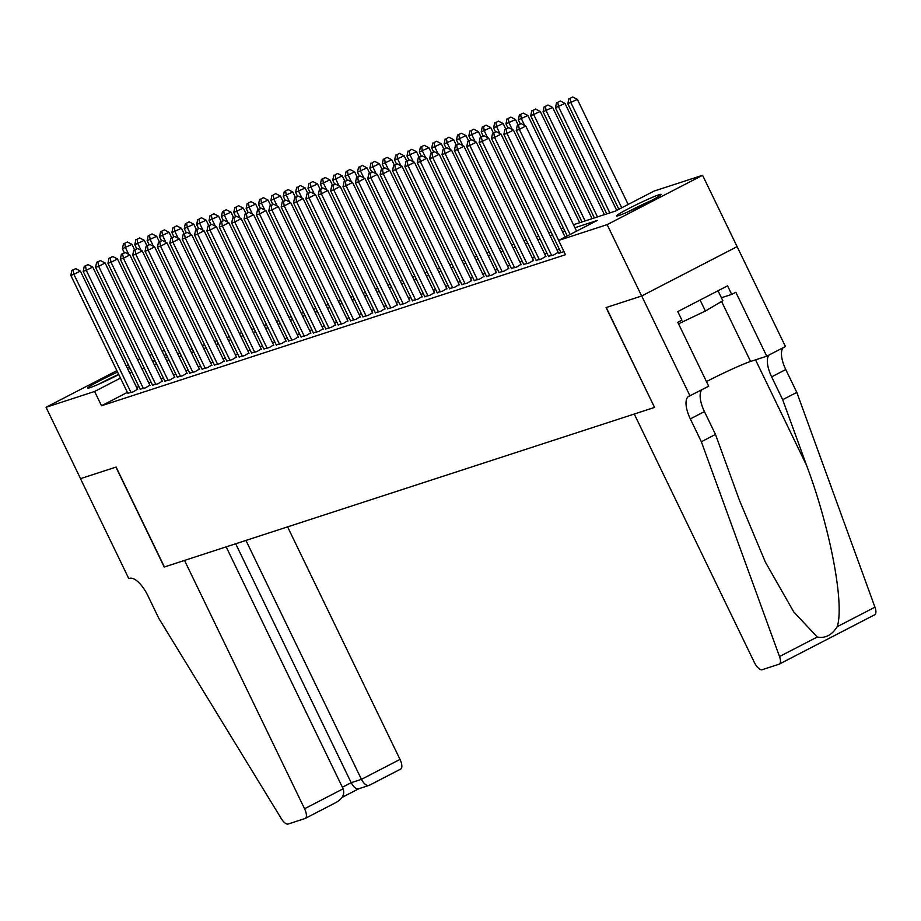 <?xml version="1.0" encoding="UTF-8"?>
<svg xmlns="http://www.w3.org/2000/svg" width="921" height="921" viewBox="0 0 921 921"><rect width="100%" height="100%" fill="white"/><g stroke="black" fill="none" stroke-linecap="round" stroke-linejoin="round"><path stroke-width="1.38" d="M618.659 215.595A24.775 1.497 154.2 0 1 616.483 215.975A24.775 1.497 154.2 0 1 633.521 206.108A24.775 1.497 154.2 0 1 658.906 194.792A24.775 1.497 154.2 0 1 661.094 194.412A24.775 1.497 154.2 0 1 644.055 204.278A24.775 1.497 154.2 0 1 618.659 215.595M118.786 374.605A24.775 1.497 154.2 0 1 89.74 387.776A24.775 1.497 154.2 0 1 87.553 388.155A24.775 1.497 154.2 0 1 117.566 372.096M127.213 367.974A24.775 1.497 154.2 0 1 129.493 367.134M149.709 355.264L152.023 354.504M162.084 351.235L164.399 350.475M573.472 224.724L615.332 211.105L654.025 191.096L702.585 175.289L607.146 224.632L558.587 240.439L597.28 220.441L574.923 227.717M690.002 395.88L641.707 295.975L606.26 307.51L654.555 407.416L634.258 414.024L754.311 662.36A9.532 3.857 -117.3 0 0 762.162 669.717L779.051 664.214A9.532 3.857 -117.3 0 0 779.293 664.122A9.532 3.857 -117.3 0 0 779.511 656.535L701.353 441.735L690.324 418.905A22.231 9.003 62.7 0 1 688.77 396.329A22.231 9.003 62.7 0 1 689.322 396.099L708.698 386.21L677.798 322.269L681.92 320.14L677.775 311.574L727.567 285.832L731.7 294.398L735.833 292.268L766.744 356.197L785.44 346.526L702.585 175.289M560.831 252.262L558.817 253.298L563.986 251.617M548.456 256.291L553.866 254.91L558.161 252.285M536.08 260.321L541.502 258.939L545.785 256.314M523.704 264.35L529.126 262.969L533.409 260.344M511.339 268.379L516.75 266.998L521.033 264.362M498.963 272.409L504.386 271.027L508.668 268.391M486.587 276.427L492.01 275.045L496.292 272.42M474.223 280.456L479.634 279.075L483.916 276.45M461.847 284.485L467.269 283.104L471.552 280.479M449.471 288.515L454.893 287.133L459.176 284.508M437.095 292.544L442.517 291.163L446.8 288.526M424.731 296.574L430.142 295.192L434.424 292.556M412.355 300.591L417.777 299.221L422.06 296.585M399.979 304.621L405.401 303.239L409.684 300.614M387.614 308.65L393.025 307.269L397.308 304.644M375.238 312.68L380.661 311.298L384.943 308.673M362.862 316.709L368.285 315.327L372.568 312.691M350.487 320.738L355.909 319.357L360.192 316.72M338.122 324.756L343.533 323.386L347.827 320.75M325.746 328.785L331.169 327.404L335.451 324.779M313.37 332.815L318.793 331.433L323.075 328.809M301.006 336.844L306.417 335.463L310.699 332.838M288.63 340.874L294.052 339.492L298.335 336.856M276.254 344.903L281.676 343.521L285.959 340.885M263.89 348.921L269.3 347.551L273.583 344.915M251.514 352.95L256.936 351.569L261.219 348.944M239.138 356.98L244.56 355.598L248.843 352.973M226.762 361.009L232.184 359.627L236.467 357.003M214.397 365.038L219.808 363.657L224.091 361.032M202.021 369.068L207.444 367.686L211.726 365.05M189.645 373.086L195.068 371.716L199.35 369.079M177.281 377.115L182.692 375.733L186.975 373.109M164.905 381.144L170.327 379.763L174.61 377.138M152.529 385.174L157.952 383.792L162.234 381.167M140.153 389.203L145.576 387.822L149.858 385.197M127.374 392.381L101.517 405.747L565.482 254.714L558.587 240.439M559.392 249.292L557.067 250.04M547.016 253.321L544.702 254.069M534.64 257.339L532.326 258.099M522.265 261.368L519.951 262.128M509.9 265.398L507.586 266.157M497.524 269.427L495.21 270.175M485.148 273.456L482.834 274.205M472.784 277.486L470.47 278.234M460.408 281.504L458.094 282.263M448.032 285.533L445.718 286.293M435.656 289.562L433.342 290.322M423.292 293.592L420.978 294.34M410.916 297.621L408.602 298.369M398.54 301.651L396.226 302.399M386.175 305.668L383.861 306.428M373.799 309.698L371.485 310.458M361.423 313.727L359.109 314.487M349.047 317.757L346.733 318.505M336.683 321.786L334.369 322.534M324.307 325.815L321.993 326.564M311.931 329.845L309.617 330.593M299.567 333.863L297.253 334.622M287.191 337.892L284.877 338.652M274.815 341.921L272.501 342.67M262.45 345.951L260.125 346.699M250.075 349.98L247.761 350.728M237.699 354.009L235.385 354.758M225.323 358.027L223.009 358.787M212.958 362.057L210.644 362.816M200.582 366.086L198.268 366.846M188.206 370.115L185.892 370.864M175.842 374.145L173.528 374.893M163.466 378.174L161.152 378.922M151.09 382.192L148.776 382.952M138.829 386.452L136.688 387.557M127.789 393.232L133.2 391.851L137.494 389.215M737.088 246.644L641.638 295.998L606.076 307.579L654.543 407.393M654.37 407.485L164.41 566.968L116.115 467.062L80.541 478.644L46.05 407.278L116.875 370.656M126.189 365.844L128.33 364.739M137.643 359.927L139.785 358.81M641.638 295.998L607.146 224.632M101.517 405.747L94.61 391.471L46.05 407.278M130.08 368.342A24.775 1.497 154.2 0 1 128.007 369.609M131.933 372.176L129.792 373.293M120.478 378.105L94.61 391.471M564.861 230.987L562.547 231.747M552.485 235.016L550.171 235.776M540.12 239.046L537.795 239.794M527.745 243.075L525.431 243.823M515.369 247.104L513.055 247.853M502.993 251.122L500.679 251.882M490.628 255.152L488.314 255.911M478.252 259.181L475.938 259.941M465.876 263.21L463.562 263.959M453.512 267.24L451.198 267.988M441.136 271.269L438.822 272.017M428.76 275.287L426.446 276.047M416.384 279.316L414.07 280.076M404.02 283.346L401.706 284.105M391.644 287.375L389.33 288.123M379.268 291.404L376.954 292.153M366.903 295.434L364.589 296.182M354.527 299.452L352.213 300.211M342.151 303.481L339.837 304.241M329.776 307.51L327.462 308.27M317.411 311.54L315.097 312.288M305.035 315.569L302.721 316.317M292.659 319.599L290.345 320.347M280.295 323.616L277.981 324.376M267.919 327.646L265.605 328.406M255.543 331.675L253.229 332.435M243.179 335.705L240.853 336.453M230.803 339.734L228.489 340.482M218.427 343.763L216.113 344.512M206.051 347.793L203.737 348.541M193.686 351.81L191.372 352.57M181.31 355.84L178.996 356.6M168.934 359.869L166.62 360.618M156.57 363.899L154.256 364.647M144.194 367.928L141.88 368.676M152.805 361.665L155.119 360.905M165.181 357.636L167.495 356.876M177.546 353.606L179.871 352.858M189.922 349.577L192.236 348.829M202.298 345.548L204.612 344.799M214.674 341.53L216.988 340.77M227.038 337.5L229.352 336.741M239.414 333.471L241.728 332.711M251.79 329.442L254.104 328.693M264.154 325.412L266.468 324.664M276.53 321.383L278.844 320.635M288.906 317.365L291.22 316.605M301.282 313.336L303.596 312.576M313.647 309.306L315.961 308.547M326.022 305.277L328.337 304.529M338.398 301.248L340.712 300.499M350.763 297.218L353.077 296.47M363.139 293.2L365.453 292.441M375.515 289.171L377.829 288.411M387.879 285.142L390.205 284.382M400.255 281.112L402.569 280.364M412.631 277.083L414.945 276.335M425.007 273.053L427.321 272.305M437.371 269.024L439.685 268.276M449.747 265.006L452.061 264.246M462.123 260.977L464.437 260.217M474.488 256.947L476.813 256.199M486.864 252.918L489.178 252.17M499.24 248.889L501.554 248.14M511.615 244.859L513.93 244.111M523.98 240.841L526.294 240.082M536.356 236.812L538.67 236.052M548.732 232.783L551.046 232.023M561.096 228.753L563.41 228.005M166.298 354.412L164.157 355.518M154.843 360.33L152.702 361.446M137.643 389.548L80.357 271.05L73.91 274.377L131.035 392.553M73.127 269.968L75.706 268.633L71.884 270.371L73.127 269.968L73.91 274.377L70.813 275.391L127.95 393.555M80.357 271.05L75.706 268.633M71.884 270.371L70.813 275.391M134.581 249.81L131.956 244.376L122.412 248.716L124.381 252.791M128.71 254.346L125.498 247.703L124.715 243.294L127.294 241.958L124.715 243.294M122.412 248.716L123.483 243.697M127.294 241.958L131.956 244.376M101.667 382.86A21.436 1.301 154.2 0 1 118.774 374.582M118.682 374.387A24.614 1.497 -25.8 0 0 98.605 384.23M630.597 210.69A21.436 1.301 154.2 0 1 648.177 202.194M718.023 290.771L722.847 300.73L705.405 311.033L678.535 323.801M700.087 300.039L705.405 311.033M651.135 200.64A24.614 1.497 -25.8 0 0 627.535 212.049M343.13 788.813C344.903 794.316 342.462 798.91 335.82 802.594L305.231 818.435A9.532 3.857 -117.3 0 1 305.001 818.527L288.112 824.03A9.532 3.857 -117.3 0 1 281.354 818.688L158.815 618.348L147.786 595.507A22.231 9.003 -117.3 0 0 129.458 578.342L128.779 578.572L80.484 478.667L115.931 467.12L164.226 567.025L184.522 560.429L304.575 808.753L343.13 788.813L226.163 546.867M245.953 540.431L361.446 779.35L400.013 759.411A9.532 3.857 62.7 0 1 400.681 769.081A9.532 3.857 62.7 0 1 400.439 769.185L369.333 785.291L358.706 788.779M287.594 526.87L400.013 759.411M305.231 818.435A9.532 3.857 -117.3 0 0 304.575 808.753M235.684 543.77L351.177 782.689L361.446 779.35C364.198 784.335 366.926 786.258 369.609 785.118M359.34 788.468C356.657 789.608 353.929 787.674 351.177 782.689L342.37 787.248M701.353 441.735L715.479 434.436L739.448 500.299L765.374 562.109L793.718 611.866L817.249 637.021C825.228 638.587 831.87 635.145 837.212 626.694C844.661 604.245 830.235 528.147 806.635 465.554L782.677 399.691L771.637 376.85A22.231 9.003 62.7 0 1 769.196 354.93M782.677 399.691L796.803 392.392L785.763 369.551A22.231 9.003 62.7 0 1 783.311 347.631M701.998 389.675A22.231 9.003 62.7 0 0 704.438 411.595L715.479 434.436M837.212 626.694L874.95 607.181L796.803 392.392M641.707 295.975L737.145 246.632M706.476 381.605A35.735 2.164 154.2 0 1 750.592 361.458L766.744 356.197M874.95 607.181A9.532 3.857 62.7 0 1 874.731 614.768A9.532 3.857 62.7 0 1 874.49 614.871L779.511 663.983M721.408 297.748L731.7 294.398M150.019 385.519L92.733 267.021L86.286 270.348L143.411 388.524M85.503 265.939L88.082 264.615L84.26 266.342L85.503 265.939L86.286 270.348L83.189 271.361L140.314 389.537M92.733 267.021L88.082 264.615M84.26 266.342L83.189 271.361M162.395 381.501L105.109 262.992L98.662 266.33L155.787 384.494M97.868 261.921L100.447 260.585L96.636 262.324L97.868 261.921L98.662 266.33L95.565 267.332L152.69 385.508M105.109 262.992L100.447 260.585M96.636 262.324L95.565 267.332M174.771 377.472L117.474 258.962L111.027 262.301L168.152 380.465M110.244 257.892L112.823 256.556L109 258.294L110.244 257.892L111.027 262.301L107.941 263.302L165.066 381.478M117.474 258.962L112.823 256.556M109 258.294L107.941 263.302M187.136 373.442L129.849 254.933L123.402 258.271L180.528 376.447M122.62 253.862L125.198 252.527L121.376 254.265L122.62 253.862L123.402 258.271L120.306 259.273L177.442 377.449M129.849 254.933L125.198 252.527M121.376 254.265L120.306 259.273M146.957 245.78L144.321 240.346L134.777 244.687L136.757 248.762M141.086 250.316L137.874 243.674L137.091 239.264L139.67 237.94L137.091 239.264M134.777 244.687L135.848 239.667M139.67 237.94L144.321 240.346M159.321 241.751L156.697 236.317L147.153 240.657L149.121 244.733M153.462 246.287L150.25 239.656L149.455 235.246L152.046 233.911L149.455 235.246M147.153 240.657L148.223 235.649M152.046 233.911L156.697 236.317M171.697 237.722L169.073 232.288L159.529 236.628L161.497 240.715M165.826 242.269L162.626 235.626L161.831 231.217L164.41 229.882L161.831 231.217M159.529 236.628L160.599 231.62M164.41 229.882L169.073 232.288M184.073 233.692L181.437 228.258L171.905 232.599L173.873 236.685M178.202 238.24L174.99 231.597L174.207 227.188L176.786 225.852L174.207 227.188M171.905 232.599L172.964 227.591M176.786 225.852L181.437 228.258M199.512 369.413L142.225 250.903L135.778 254.242L192.903 372.418M134.984 249.833L137.563 248.497L133.752 250.236L134.984 249.833L135.778 254.242L132.682 255.255L189.807 373.419M142.225 250.903L137.563 248.497M133.752 250.236L132.682 255.255M196.438 229.674L193.813 224.229L184.269 228.569L186.249 232.656M190.578 234.21L187.366 227.568L186.583 223.158L189.162 221.823L186.583 223.158M184.269 228.569L185.34 223.561M189.162 221.823L193.813 224.229M211.888 365.384L154.601 246.886L148.143 250.213L205.279 368.388M147.36 245.803L149.939 244.468L146.128 246.206L147.36 245.803L148.143 250.213L145.058 251.226L202.183 369.39M154.601 246.886L149.939 244.468M146.128 246.206L145.058 251.226M208.814 225.645L206.189 220.211L196.645 224.551L198.614 228.627M202.954 230.181L199.742 223.538L198.948 219.129L201.526 217.793L198.948 219.129M196.645 224.551L197.716 219.532M201.526 217.793L206.189 220.211M224.252 361.354L166.966 242.856L160.519 246.183L217.644 364.359M159.736 241.774L162.315 240.45L158.493 242.177L159.736 241.774L160.519 246.183L157.422 247.196L214.558 365.372M166.966 242.856L162.315 240.45M158.493 242.177L157.422 247.196M221.19 221.616L218.565 216.182L209.021 220.522L210.99 224.597M215.318 226.152L212.106 219.509L211.323 215.1L213.902 213.776L211.323 215.1M209.021 220.522L210.092 215.502M213.902 213.776L218.565 216.182M236.628 357.325L179.342 238.827L172.895 242.165L230.02 360.33M172.1 237.756L174.691 236.421L170.869 238.159L172.1 237.756L172.895 242.165L169.798 243.167L226.923 361.343M179.342 238.827L174.691 236.421M170.869 238.159L169.798 243.167M233.566 217.586L230.929 212.152L221.385 216.493L223.366 220.568M227.694 222.122L224.482 215.479L223.699 211.082L226.278 209.746L223.699 211.082M221.385 216.493L222.456 211.485M226.278 209.746L230.929 212.152M249.004 353.307L191.718 234.797L185.271 238.136L242.396 356.3M184.476 233.727L187.055 232.391L183.244 234.13L184.476 233.727L185.271 238.136L182.174 239.138L239.299 357.313M191.718 234.797L187.055 232.391M183.244 234.13L182.174 239.138M245.93 213.557L243.305 208.123L233.761 212.463L235.73 216.55M240.07 218.104L236.858 211.462L236.064 207.052L238.643 205.717L236.064 207.052M233.761 212.463L234.832 207.455M238.643 205.717L243.305 208.123M261.38 349.278L204.082 230.768L197.635 234.107L254.76 352.283M196.852 229.697L199.431 228.362L195.609 230.1L196.852 229.697L197.635 234.107L194.55 235.108L251.675 353.284M204.082 230.768L199.431 228.362M195.609 230.1L194.55 235.108M258.306 209.528L255.681 204.094L246.137 208.434L248.106 212.521M252.435 214.075L249.234 207.432L248.44 203.023L251.019 201.687L248.44 203.023M246.137 208.434L247.208 203.426M251.019 201.687L255.681 204.094M273.744 345.248L216.458 226.739L210.011 230.077L267.136 348.253M209.228 225.668L211.807 224.333L207.985 226.071L209.228 225.668L210.011 230.077L206.914 231.079L264.039 349.255M216.458 226.739L211.807 224.333M207.985 226.071L206.914 231.079M270.682 205.51L268.046 200.064L258.513 204.404L260.482 208.491M264.811 210.046L261.599 203.403L260.816 198.994L263.394 197.658L260.816 198.994M258.513 204.404L259.572 199.397M263.394 197.658L268.046 200.064M286.12 341.219L228.834 222.721L222.387 226.048L279.512 344.224M221.593 221.639L224.171 220.303L220.361 222.042L221.593 221.639L222.387 226.048L219.29 227.061L276.415 345.225M228.834 222.721L224.171 220.303M220.361 222.042L219.29 227.061M283.046 201.48L280.421 196.046L270.878 200.387L272.858 204.462M277.186 206.016L273.974 199.373L273.192 194.964L275.77 193.629L273.192 194.964M270.878 200.387L271.948 195.367M275.77 193.629L280.421 196.046M298.496 337.19L241.21 218.691L234.751 222.019L291.888 340.194M233.969 217.609L236.547 216.285L232.737 218.012L233.969 217.609L234.751 222.019L231.666 223.032L288.791 341.207M241.21 218.691L236.547 216.285M232.737 218.012L231.666 223.032M295.422 197.451L292.797 192.017L283.254 196.357L285.222 200.433M289.562 201.987L286.35 195.344L285.556 190.935L288.135 189.599L285.556 190.935M283.254 196.357L284.324 191.338M288.135 189.599L292.797 192.017M310.861 333.16L253.574 214.662L247.127 218.001L304.252 336.165M246.344 213.591L248.923 212.256L245.101 213.994L246.344 213.591L247.127 218.001L244.03 219.002L301.167 337.178M253.574 214.662L248.923 212.256M245.101 213.994L244.03 219.002M307.798 193.422L305.173 187.988L295.629 192.328L297.598 196.403M301.927 197.957L298.715 191.315L297.932 186.905L300.511 185.582L297.932 186.905M295.629 192.328L296.689 187.308M300.511 185.582L305.173 187.988M323.236 329.142L265.95 210.633L259.503 213.971L316.628 332.136M258.709 209.562L261.288 208.227L257.477 209.965L258.709 209.562L259.503 213.971L256.406 214.973L313.531 333.149M265.95 210.633L261.288 208.227M257.477 209.965L256.406 214.973M320.174 189.392L317.538 183.958L307.994 188.298L309.974 192.374M314.303 193.94L311.091 187.297L310.308 182.888L312.887 181.552L310.308 182.888M307.994 188.298L309.065 183.291M312.887 181.552L317.538 183.958M335.612 325.113L278.326 206.603L271.879 209.942L329.004 328.118M271.085 205.533L273.664 204.197L269.853 205.936L271.085 205.533L271.879 209.942L268.782 210.944L325.907 329.119M278.326 206.603L273.664 204.197M269.853 205.936L268.782 210.944M332.539 185.363L329.914 179.929L320.37 184.269L322.338 188.356M326.679 189.91L323.467 183.267L322.672 178.858L325.251 177.523L322.672 178.858M320.37 184.269L321.441 179.261M325.251 177.523L329.914 179.929M347.977 321.084L290.691 202.574L284.244 205.913L341.369 324.088M283.461 201.503L286.04 200.168L282.217 201.906L283.461 201.503L284.244 205.913L281.158 206.914L338.283 325.09M290.691 202.574L286.04 200.168M282.217 201.906L281.158 206.914M344.915 181.345L342.29 175.899L332.746 180.24L334.714 184.327M339.043 185.881L335.831 179.238L335.048 174.829L337.627 173.493L335.048 174.829M332.746 180.24L333.816 175.232M337.627 173.493L342.29 175.899M360.353 317.054L303.067 198.556L296.62 201.883L353.745 320.059M295.837 197.474L298.416 196.138L294.593 197.877L295.837 197.474L296.62 201.883L293.523 202.896L350.648 321.061M303.067 198.556L298.416 196.138M294.593 197.877L293.523 202.896M357.29 177.316L354.654 171.87L345.11 176.222L347.09 180.297M351.419 181.851L348.207 175.209L347.424 170.799L350.003 169.464L347.424 170.799M345.11 176.222L346.181 171.202M350.003 169.464L354.654 171.87M372.729 313.025L315.443 194.527L308.995 197.854L366.121 316.03M308.201 193.445L310.78 192.121L306.969 193.847L308.201 193.445L308.995 197.854L305.899 198.867L363.024 317.043M315.443 194.527L310.78 192.121M306.969 193.847L305.899 198.867M369.655 173.286L367.03 167.852L357.486 172.192L359.466 176.268M363.795 177.822L360.583 171.179L359.8 166.77L362.379 165.435L359.8 166.77M357.486 172.192L358.557 167.173M362.379 165.435L367.03 167.852M385.105 308.995L327.807 190.497L321.36 193.824L378.496 312M320.577 189.427L323.156 188.091L319.334 189.83L320.577 189.427L321.36 193.824L318.275 194.838L375.4 313.013M327.807 190.497L323.156 188.091M319.334 189.83L318.275 194.838M382.031 169.257L379.406 163.823L369.862 168.163L371.831 172.239M376.171 173.793L372.959 167.15L372.165 162.741L374.743 161.417L372.165 162.741M369.862 168.163L370.933 163.144M374.743 161.417L379.406 163.823M397.469 304.978L340.183 186.468L333.736 189.807L390.861 307.971M332.953 185.397L335.532 184.062L331.71 185.8L332.953 185.397L333.736 189.807L330.639 190.808L387.776 308.984M340.183 186.468L335.532 184.062M331.71 185.8L330.639 190.808M394.407 165.227L391.77 159.794L382.238 164.134L384.207 168.209M388.535 169.775L385.323 163.132L384.541 158.723L387.119 157.387L384.541 158.723M382.238 164.134L383.297 159.126M387.119 157.387L391.77 159.794M409.845 300.948L352.559 182.439L346.112 185.777L403.237 303.953M345.317 181.368L347.896 180.032L344.086 181.771L345.317 181.368L346.112 185.777L343.015 186.779L400.14 304.955M352.559 182.439L347.896 180.032M344.086 181.771L343.015 186.779M406.771 161.198L404.146 155.764L394.602 160.104L396.583 164.191M400.911 165.745L397.699 159.103L396.916 154.693L399.495 153.358L396.916 154.693M394.602 160.104L395.673 155.096M399.495 153.358L404.146 155.764M422.221 296.919L364.935 178.409L358.476 181.748L415.613 299.924M357.693 177.339L360.272 176.003L356.462 177.741L357.693 177.339L358.476 181.748L355.391 182.749L412.516 300.925M364.935 178.409L360.272 176.003M356.462 177.741L355.391 182.749M419.147 157.18L416.522 151.735L406.978 156.075L408.947 160.162M413.287 161.716L410.075 155.073L409.281 150.664L411.86 149.329L409.281 150.664M406.978 156.075L408.049 151.067M411.86 149.329L416.522 151.735M434.585 292.89L377.299 174.391L370.852 177.718L427.977 295.894M370.069 173.309L372.648 171.974L368.826 173.712L370.069 173.309L370.852 177.718L367.755 178.732L424.892 296.896M377.299 174.391L372.648 171.974M368.826 173.712L367.755 178.732M431.523 153.151L428.898 147.705L419.354 152.057L421.323 156.133M425.652 157.687L422.44 151.044L421.657 146.635L424.236 145.299L421.657 146.635M419.354 152.057L420.425 147.038M424.236 145.299L428.898 147.705M446.961 288.86L389.675 170.362L383.228 173.689L440.353 291.865M382.445 169.28L385.024 167.944L381.202 169.683L382.445 169.28L383.228 173.689L380.131 174.702L437.256 292.878M389.675 170.362L385.024 167.944M381.202 169.683L380.131 174.702M443.899 149.121L441.263 143.688L431.719 148.028L433.699 152.103M438.028 153.657L434.816 147.015L434.033 142.605L436.612 141.27L434.033 142.605M431.719 148.028L432.789 143.008M436.612 141.27L441.263 143.688M459.337 284.831L402.051 166.333L395.604 169.66L452.729 287.836M394.81 165.25L397.388 163.926L393.578 165.653L394.81 165.25L395.604 169.66L392.507 170.673L449.632 288.849M402.051 166.333L397.388 163.926M393.578 165.653L392.507 170.673M456.263 145.092L453.639 139.658L444.095 143.998L446.063 148.074M450.404 149.628L447.192 142.985L446.397 138.576L448.988 137.252L446.397 138.576M444.095 143.998L445.165 138.979M448.988 137.252L453.639 139.658M471.713 280.813L414.415 162.303L407.968 165.642L465.093 283.806M407.186 161.233L409.764 159.897L405.942 161.636L407.186 161.233L407.968 165.642L404.883 166.643L462.008 284.819M414.415 162.303L409.764 159.897M405.942 161.636L404.883 166.643M468.639 141.063L466.014 135.629L456.471 139.969L458.439 144.044M462.768 145.61L459.567 138.967L458.773 134.558L461.352 133.223L458.773 134.558M456.471 139.969L457.541 134.961M461.352 133.223L466.014 135.629M484.078 276.784L426.791 158.274L420.344 161.612L477.469 279.788M419.562 157.203L422.14 155.868L418.318 157.606L419.562 157.203L420.344 161.612L417.248 162.614L474.373 280.79M426.791 158.274L422.14 155.868M418.318 157.606L417.248 162.614M481.015 137.033L478.379 131.599L468.847 135.94L470.815 140.027M475.144 141.581L471.932 134.938L471.149 130.529L473.728 129.193L471.149 130.529M468.847 135.94L469.906 130.932M473.728 129.193L478.379 131.599M496.454 272.754L439.167 154.244L432.72 157.583L489.845 275.759M431.926 153.174L434.505 151.838L430.694 153.577L431.926 153.174L432.72 157.583L429.623 158.585L486.749 276.761M439.167 154.244L434.505 151.838M430.694 153.577L429.623 158.585M493.38 133.015L490.755 127.57L481.211 131.91L483.191 135.997M487.52 137.551L484.308 130.909L483.525 126.499L486.104 125.164L483.525 126.499M481.211 131.91L482.282 126.902M486.104 125.164L490.755 127.57M508.829 268.725L451.543 150.215L445.085 153.554L502.221 271.73M444.302 149.144L446.881 147.809L443.07 149.547L444.302 149.144L445.085 153.554L441.999 154.567L499.124 272.731M451.543 150.215L446.881 147.809M443.07 149.547L441.999 154.567M505.756 128.986L503.131 123.541L493.587 127.892L495.556 131.968M499.896 133.522L496.684 126.879L495.889 122.47L498.468 121.135L495.889 122.47M493.587 127.892L494.658 122.873M498.468 121.135L503.131 123.541M521.194 264.695L463.908 146.197L457.461 149.524L514.586 267.7M456.678 145.115L459.257 143.78L455.435 145.518L456.678 145.115L457.461 149.524L454.364 150.537L511.5 268.702M463.908 146.197L459.257 143.78M455.435 145.518L454.364 150.537M518.132 124.957L515.507 119.523L505.963 123.863L507.932 127.938M512.26 129.493L509.048 122.85L508.265 118.441L510.844 117.105L508.265 118.441M505.963 123.863L507.034 118.844M510.844 117.105L515.507 119.523M533.57 260.666L476.284 142.168L469.837 145.495L526.962 263.671M469.042 141.086L471.633 139.762L467.81 141.489L469.042 141.086L469.837 145.495L466.74 146.508L523.865 264.684M476.284 142.168L471.633 139.762M467.81 141.489L466.74 146.508M579.7 222.698L527.871 115.493L518.327 119.834L520.307 123.909M524.636 125.463L521.424 118.821L520.641 114.411L523.22 113.087L520.641 114.411M518.327 119.834L519.398 114.814M523.22 113.087L527.871 115.493M545.946 256.648L488.66 138.138L482.213 141.477L539.338 259.641M481.418 137.068L483.997 135.732L480.186 137.471L481.418 137.068L482.213 141.477L479.116 142.479L536.241 260.655M488.66 138.138L483.997 135.732M480.186 137.471L479.116 142.479M592.076 218.668L540.247 111.464L530.703 115.804L582.014 221.949M585.111 220.936L533.8 114.803L533.006 110.393L535.585 109.058L533.006 110.393M530.703 115.804L531.774 110.796M535.585 109.058L540.247 111.464M558.322 252.619L501.024 134.109L494.577 137.448L551.702 255.624M493.794 133.038L496.373 131.703L492.551 133.441L493.794 133.038L494.577 137.448L491.492 138.449L548.617 256.625M501.024 134.109L496.373 131.703M492.551 133.441L491.492 138.449M604.441 214.651L552.623 107.435L543.079 111.775L594.39 217.92M597.476 216.907L546.176 110.773L545.382 106.364L547.96 105.029L545.382 106.364M543.079 111.775L544.15 106.767M547.96 105.029L552.623 107.435M565.114 237.065L513.4 130.08L506.953 133.418L558.667 240.404M506.17 129.009L508.749 127.674L504.927 129.412L506.17 129.009L506.953 133.418L503.856 134.42L560.981 252.596M513.4 130.08L508.749 127.674M504.927 129.412L503.856 134.42M616.713 210.391L564.987 103.405L555.455 107.745L606.766 213.891M609.852 212.889L558.54 106.744L557.758 102.335L560.336 100.999L557.758 102.335M555.455 107.745L556.514 102.738M560.336 100.999L564.987 103.405M576.569 231.136L525.776 126.05L519.329 129.389L570.122 234.475M518.535 124.98L521.113 123.644L517.303 125.383L518.535 124.98L519.329 129.389L516.232 130.402L567.267 235.96M525.776 126.05L521.113 123.644M517.303 125.383L516.232 130.402M628.168 204.462L577.363 99.376L567.82 103.728L618.854 209.286M621.721 207.801L570.916 102.715L570.134 98.305L572.712 96.97L570.134 98.305M567.82 103.728L568.89 98.708M572.712 96.97L577.363 99.376M358.764 788.756L342.14 797.356M335.82 802.594L305.45 818.297M771.637 376.85L785.763 369.551M704.438 411.595L690.324 418.905M779.511 656.535L817.249 637.021M806.635 465.554L755.542 359.846M721.592 301.466L750.592 361.458M400.681 769.081L369.333 785.291M342.105 797.402L358.891 788.721M779.293 664.122L874.731 614.768"/></g></svg>
